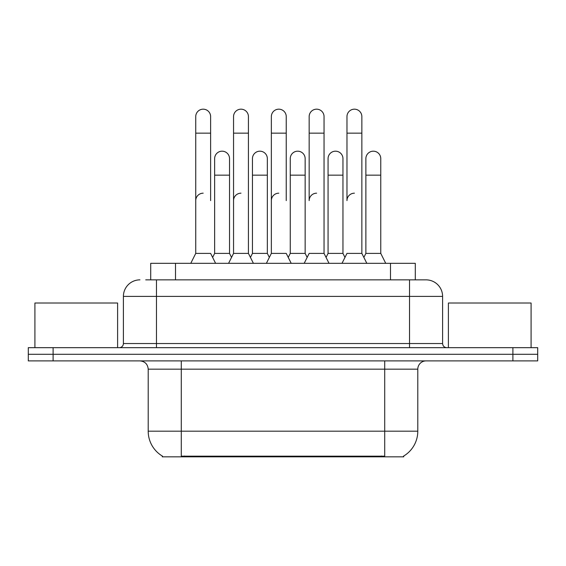 <?xml version="1.0" encoding="UTF-8"?>
<svg xmlns="http://www.w3.org/2000/svg" width="566" height="566" viewBox="0 0 566 566"><rect width="100%" height="100%" fill="white"/><g stroke="black" fill="none" stroke-linecap="round" stroke-linejoin="round"><path stroke-width="0.85" d="M150.705 279.859L150.705 263.317L415.295 263.317L415.295 279.859M403.735 456.012L403.735 456.826L162.265 456.826L162.265 456.012M162.513 456.161A28.944 28.944 0 0 1 148.207 431.186L181.283 431.186L181.283 456.161L384.717 456.161L384.717 431.186L417.793 431.186L417.793 369.166A8.271 8.271 0 0 1 426.064 360.896M148.207 431.186L148.207 369.166C147.719 364.143 144.96 361.391 139.936 360.896M403.487 456.161A28.944 28.944 0 0 0 417.793 431.186M53.105 347.666L537.7 347.666L537.7 354.281L28.3 354.281L28.3 360.896L53.105 360.896L53.105 354.281L28.3 354.281L28.3 347.666L53.105 347.666L53.105 354.281L537.7 354.281L537.7 360.896L53.105 360.896M146.106 279.859L426.064 279.859A16.541 16.541 0 0 1 442.598 296.4L442.598 343.534C442.845 346.045 444.225 347.425 446.737 347.666M145.731 279.859L156.478 279.859L156.478 296.4L123.402 296.4L123.402 343.534A4.132 4.132 0 0 1 119.263 347.666M139.936 279.859A16.541 16.541 0 0 0 123.402 296.4M442.598 296.4L409.522 296.4L409.522 279.859L426.064 279.859M342.013 263.317L346.972 253.398L361.858 253.398L366.818 263.317M361.858 253.398L361.858 116.617A7.443 7.443 0 0 0 354.415 109.174A7.443 7.443 0 0 1 354.882 109.188M354.415 193.19A7.443 7.443 0 0 0 346.972 200.633L346.972 133.159L361.858 133.159M346.972 133.159L346.972 116.617A7.443 7.443 0 0 1 354.415 109.174M363.867 257.417L365.877 253.398L380.762 253.398L385.722 263.317M380.762 253.398L380.762 158.629A7.443 7.443 0 0 0 373.786 151.2A7.443 7.443 0 0 1 380.762 158.629M365.877 253.398L365.877 175.163L380.762 175.163M365.877 175.163L365.877 158.629A7.443 7.443 0 0 1 373.786 151.2M304.204 263.317L309.163 253.398L324.049 253.398L329.009 263.317M344.963 257.417L342.954 253.398L328.068 253.398L326.058 257.417L324.049 253.398L324.049 116.617A7.443 7.443 0 0 0 316.606 109.174A7.443 7.443 0 0 1 317.073 109.188M316.606 193.19A7.443 7.443 0 0 0 309.163 200.633L309.163 133.159L324.049 133.159M309.163 133.159L309.163 116.617A7.443 7.443 0 0 1 316.606 109.174M266.395 263.317L271.355 253.398L286.24 253.398L291.2 263.317M286.24 200.633L286.24 116.617A7.443 7.443 0 0 0 278.797 109.174A7.443 7.443 0 0 1 279.264 109.188M271.355 253.398L271.355 133.159L286.24 133.159M271.355 133.159L271.355 116.617A7.443 7.443 0 0 1 278.797 109.174M228.586 263.317L233.546 253.398L248.432 253.398L253.398 263.317M269.345 257.417L267.336 253.398L252.45 253.398L250.441 257.417L248.432 253.398L248.432 116.617A7.443 7.443 0 0 0 240.989 109.174A7.443 7.443 0 0 1 241.456 109.188M212.632 257.417L214.641 253.398L229.527 253.398L231.536 257.417L233.546 253.398L233.546 133.159L248.432 133.159M233.546 133.159L233.546 116.617A7.443 7.443 0 0 1 240.989 109.174M190.777 263.317L195.737 253.398L210.623 253.398L215.589 263.317M210.623 200.633L210.623 116.617A7.443 7.443 0 0 0 203.18 109.174A7.443 7.443 0 0 1 203.647 109.188M195.737 253.398L195.737 133.159L210.623 133.159M195.737 133.159L195.737 116.617A7.443 7.443 0 0 1 203.18 109.174M342.954 253.398L342.954 158.629A7.443 7.443 0 0 0 335.978 151.2A7.443 7.443 0 0 1 342.954 158.629M328.068 253.398L328.068 175.163L342.954 175.163M328.068 175.163L328.068 158.629A7.443 7.443 0 0 1 335.978 151.2M288.25 257.417L290.259 253.398L305.145 253.398L307.154 257.417M305.145 253.398L305.145 158.629A7.443 7.443 0 0 0 298.169 151.2A7.443 7.443 0 0 1 305.145 158.629M290.259 253.398L290.259 175.163L305.145 175.163M290.259 175.163L290.259 158.629A7.443 7.443 0 0 1 298.169 151.2M267.336 253.398L267.336 158.629A7.443 7.443 0 0 0 260.36 151.2A7.443 7.443 0 0 1 267.336 158.629M252.45 253.398L252.45 175.163L267.336 175.163M252.45 175.163L252.45 158.629A7.443 7.443 0 0 1 260.36 151.2M324.049 253.398L324.049 200.633M117.608 347.666L117.608 303.015L34.915 303.015L34.915 347.666M531.085 347.666L531.085 303.015L448.392 303.015L448.392 347.666M229.527 253.398L229.527 158.629A7.443 7.443 0 0 0 222.551 151.2A7.443 7.443 0 0 1 229.527 158.629M214.641 253.398L214.641 175.163L229.527 175.163M214.641 175.163L214.641 158.629A7.443 7.443 0 0 1 222.551 151.2M271.355 200.633A7.443 7.443 0 0 1 278.797 193.19M248.432 253.398L248.432 200.633M233.546 200.633A7.443 7.443 0 0 1 240.989 193.19M195.737 200.633A7.443 7.443 0 0 1 203.18 193.19M381.406 456.826L381.406 456.012M184.594 456.826L184.594 456.012M175.51 279.859L175.51 263.317M390.49 279.859L390.49 263.317M384.717 360.896L384.717 369.166L148.207 369.166M417.793 369.166L384.717 369.166L384.717 431.186L181.283 431.186L181.283 360.896M512.895 360.896L512.895 347.666M156.478 347.666L156.478 343.534L442.598 343.534M123.402 343.534L156.478 343.534L156.478 296.4L409.522 296.4L409.522 347.666"/></g></svg>
